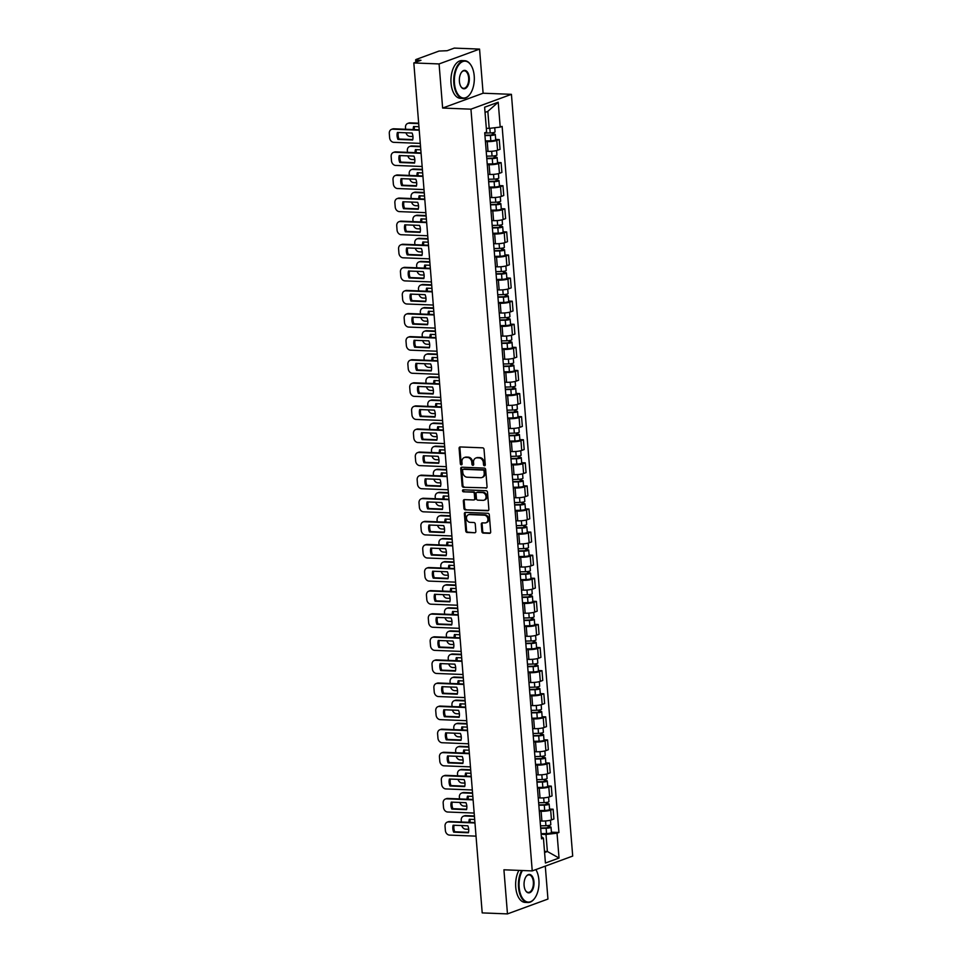 <?xml version="1.0" encoding="UTF-8"?>
<svg xmlns="http://www.w3.org/2000/svg" width="962" height="962" viewBox="0 0 962 962"><rect width="100%" height="100%" fill="white"/><g stroke="black" fill="none" stroke-linecap="round" stroke-linejoin="round"><path stroke-width="1.44" d="M484.487 465.752A1.034 0.854 -110.1 0 0 485.281 464.778L484.03 449.338A1.479 1.215 -110.1 0 0 482.671 447.835L460.233 446.945A1.479 1.215 -110.1 0 0 459.102 448.352L460.341 463.78A1.034 0.854 -110.1 0 0 462.097 463.852L461.928 461.856A4.75 3.896 -110.1 0 1 464.285 457.563A4.75 3.896 -110.1 0 1 465.548 457.359L467.412 457.443A4.75 3.896 -110.1 0 1 471.777 462.241L471.933 464.249A1.034 0.854 -110.1 0 0 473.689 464.309L473.52 462.313A4.75 3.896 -110.1 0 1 475.877 458.02A4.75 3.896 -110.1 0 1 477.14 457.828L479.004 457.9A4.75 3.896 -110.1 0 1 483.369 462.71L483.525 464.706A1.034 0.854 -110.1 0 0 484.487 465.752M481.89 531.589A1.479 1.215 -110.1 0 0 483.261 533.092L489.55 533.345A1.479 1.215 -110.1 0 0 490.68 531.938L489.297 514.79A1.479 1.215 -110.1 0 0 487.938 513.287L465.5 512.397A1.479 1.215 -110.1 0 0 464.369 513.804L465.752 530.952A1.479 1.215 -110.1 0 0 467.111 532.455L474.723 532.756A1.479 1.215 -110.1 0 0 475.841 531.349L475.252 524.013A1.479 1.215 -110.1 0 0 473.893 522.51L470.117 522.354A3.968 3.259 -110.1 0 1 466.57 518.975A3.968 3.259 -110.1 0 1 468.446 514.754A3.968 3.259 -110.1 0 1 469.492 514.586L484.271 515.175A3.968 3.259 -110.1 0 1 487.818 518.554A3.968 3.259 -110.1 0 1 485.942 522.787A3.968 3.259 -110.1 0 1 484.896 522.943L482.431 522.847A1.479 1.215 -110.1 0 0 481.301 524.254L481.89 531.589L482.696 531.289A1.479 1.215 -110.1 0 0 484.066 532.792L490.319 533.044M442.628 108.045L483.104 93.218L479.557 49.098L439.081 63.937L442.628 108.045L470.947 109.175L532.239 870.911L503.92 869.792L507.467 913.9L482.202 912.902L413.816 62.939L420.971 60.305L417.039 60.149L417.159 61.712M439.081 63.937L413.816 62.939M485.918 488.155A1.479 1.215 -110.1 0 0 487.049 486.748L485.666 469.6A1.479 1.215 -110.1 0 0 484.295 468.097L461.868 467.207A1.479 1.215 -110.1 0 0 460.738 468.614L462.121 485.762A1.479 1.215 -110.1 0 0 463.48 487.265L486.652 487.878L463.48 487.265M487.481 492.195L488.864 509.343A1.479 1.215 -110.1 0 1 487.734 510.75L465.295 509.86A1.479 1.215 -110.1 0 1 463.937 508.357L463.347 501.022A1.479 1.215 -110.1 0 1 464.478 499.615L473.569 499.975A1.479 1.215 -110.1 0 0 474.699 498.569L474.314 493.698A1.479 1.215 -110.1 0 0 472.943 492.195L463.468 491.822A1.034 0.854 -110.1 0 1 463.311 489.79L486.123 490.692A1.479 1.215 -110.1 0 1 487.481 492.195M479.557 49.098L454.28 48.1L447.114 50.721L439.021 51.058L416.113 59.464L417.039 60.149M483.104 93.218L511.423 94.336L572.703 856.072L532.239 870.911M507.467 913.9L547.943 899.061L545.286 866.125M486.207 151.299L488.011 151.371A6.95 1.275 -4.6 0 0 497.57 150.228L496.789 140.464A6.95 1.275 175.4 0 1 487.229 141.594L485.425 141.522M496.789 140.464L499.254 139.562L495.683 139.418M497.57 150.228L500.048 149.326L499.254 139.562M497.534 162.506L501.118 162.65L498.653 163.552A6.95 1.275 175.4 0 1 489.081 164.694L487.277 164.622M488.071 174.387L489.874 174.459A6.95 1.275 -4.6 0 0 499.434 173.328L501.899 172.414L501.118 162.65M499.398 185.606L502.97 185.738L500.505 186.652A6.95 1.275 175.4 0 1 490.945 187.782L489.141 187.71M489.923 197.475L491.726 197.547A6.95 1.275 -4.6 0 0 501.286 196.416L503.763 195.514L502.97 185.738M501.25 208.694L504.834 208.838L502.368 209.74A6.95 1.275 175.4 0 1 492.797 210.87L490.993 210.798M491.786 220.575L493.59 220.647A6.95 1.275 -4.6 0 0 503.15 219.504L505.615 218.602L504.834 208.838M503.114 231.782L506.685 231.926L504.22 232.828A6.95 1.275 175.4 0 1 494.66 233.97L492.857 233.898M493.638 243.663L495.442 243.735A6.95 1.275 -4.6 0 0 505.002 242.604L507.479 241.69L506.685 231.926M504.966 254.882L508.549 255.014L506.084 255.928A6.95 1.275 175.4 0 1 496.512 257.058L494.708 256.986M495.502 266.751L497.306 266.823A6.95 1.275 -4.6 0 0 506.866 265.692L509.331 264.79L508.549 255.014M506.83 277.97L510.401 278.114L507.936 279.016A6.95 1.275 175.4 0 1 498.376 280.146L496.572 280.074M497.354 289.851L499.158 289.923A6.95 1.275 -4.6 0 0 508.718 288.78L511.195 287.878L510.401 278.114M508.682 301.058L512.265 301.202L509.8 302.104A6.95 1.275 175.4 0 1 500.228 303.246L498.424 303.174M499.218 312.939L501.022 313.011A6.95 1.275 -4.6 0 0 510.582 311.88L513.047 310.966L512.265 301.202M510.545 324.158L514.117 324.29L511.652 325.204A6.95 1.275 175.4 0 1 502.092 326.334L500.288 326.262M501.07 336.027L502.873 336.099A6.95 1.275 -4.6 0 0 512.433 334.968L514.91 334.067L514.117 324.29M512.397 347.246L515.981 347.39L513.516 348.292A6.95 1.275 175.4 0 1 503.944 349.422L502.152 349.35M502.934 359.127L504.737 359.199A6.95 1.275 -4.6 0 0 514.297 358.056L516.762 357.155L515.981 347.39M514.261 370.334L517.833 370.478L515.367 371.38A6.95 1.275 175.4 0 1 505.808 372.51L504.004 372.45M504.785 382.215L506.589 382.287A6.95 1.275 -4.6 0 0 516.149 381.156L518.626 380.243L517.833 370.478M516.113 393.434L519.696 393.566L517.231 394.48A6.95 1.275 175.4 0 1 507.659 395.61L505.868 395.538M506.649 405.303L508.453 405.375A6.95 1.275 -4.6 0 0 518.013 404.244L520.478 403.343L519.696 393.566M517.977 416.522L521.548 416.666L519.083 417.568A6.95 1.275 175.4 0 1 509.523 418.698L507.72 418.626M508.501 428.403L510.305 428.475A6.95 1.275 -4.6 0 0 519.865 427.332L522.342 426.431L521.548 416.666M519.829 439.61L523.412 439.754L520.947 440.656A6.95 1.275 175.4 0 1 511.375 441.786L509.583 441.726M510.365 451.491L512.169 451.563A6.95 1.275 -4.6 0 0 521.729 450.432L524.194 449.519L523.412 439.754M521.693 462.71L525.264 462.842L522.799 463.756A6.95 1.275 175.4 0 1 513.239 464.887L511.435 464.814M512.217 474.579L514.021 474.651A6.95 1.275 -4.6 0 0 523.593 473.52L526.058 472.619L525.264 462.842M523.544 485.798L527.128 485.942L524.663 486.844A6.95 1.275 175.4 0 1 515.091 487.974L513.299 487.902M514.081 497.679L515.885 497.751A6.95 1.275 -4.6 0 0 525.444 496.608L527.91 495.707L527.128 485.942M525.408 508.886L528.98 509.03L526.515 509.932A6.95 1.275 175.4 0 1 516.955 511.062L515.151 511.002M515.933 520.767L517.736 520.839A6.95 1.275 -4.6 0 0 527.308 519.708L529.773 518.795L528.98 509.03M527.26 531.974L530.844 532.118L528.378 533.032A6.95 1.275 175.4 0 1 518.807 534.163L517.015 534.09M517.797 543.855L519.6 543.927A6.95 1.275 -4.6 0 0 529.16 542.796L531.625 541.895L530.844 532.118M529.124 555.074L532.695 555.218L530.23 556.12A6.95 1.275 175.4 0 1 520.67 557.251L518.867 557.178M519.648 566.955L521.452 567.027A6.95 1.275 -4.6 0 0 531.024 565.884L533.489 564.983L532.695 555.218M530.976 578.162L534.559 578.306L532.094 579.208A6.95 1.275 175.4 0 1 522.522 580.339L520.731 580.278M521.512 590.043L523.316 590.115A6.95 1.275 -4.6 0 0 532.876 588.984L535.341 588.071L534.559 578.306M532.84 601.25L536.411 601.394L533.946 602.308A6.95 1.275 175.4 0 1 524.386 603.439L522.582 603.366M523.364 613.131L525.168 613.203A6.95 1.275 -4.6 0 0 534.74 612.072L537.205 611.171L536.411 601.394M534.692 624.35L538.275 624.494L535.81 625.396A6.95 1.275 175.4 0 1 526.238 626.527L524.446 626.454M525.228 636.231L527.032 636.303A6.95 1.275 -4.6 0 0 536.592 635.16L539.057 634.259L538.275 624.494M536.555 647.438L540.127 647.582L537.662 648.484A6.95 1.275 175.4 0 1 528.102 649.615L526.298 649.554M527.08 659.319L528.884 659.391A6.95 1.275 -4.6 0 0 538.455 658.261L540.921 657.347L540.127 647.582M538.407 670.526L541.991 670.67L539.526 671.584A6.95 1.275 175.4 0 1 529.954 672.715L528.162 672.642M528.944 682.407L530.747 682.479A6.95 1.275 -4.6 0 0 540.307 681.349L542.772 680.447L541.991 670.67M540.271 693.626L543.843 693.77L541.378 694.672A6.95 1.275 175.4 0 1 531.818 695.803L530.014 695.73M530.796 705.507L532.599 705.579A6.95 1.275 -4.6 0 0 542.171 704.437L544.636 703.535L543.843 693.77M542.123 716.714L545.707 716.858L543.241 717.76A6.95 1.275 175.4 0 1 533.669 718.891L531.878 718.83M532.659 728.595L534.463 728.667A6.95 1.275 -4.6 0 0 544.023 727.537L546.488 726.623L545.707 716.858M543.987 739.802L547.57 739.946L545.093 740.86A6.95 1.275 175.4 0 1 535.533 741.991L533.73 741.918M534.511 751.683L536.315 751.755A6.95 1.275 -4.6 0 0 545.887 750.625L548.352 749.723L547.57 739.946M545.839 762.902L549.422 763.046L546.957 763.948A6.95 1.275 175.4 0 1 537.385 765.079L535.593 765.006M536.375 774.783L538.179 774.855A6.95 1.275 -4.6 0 0 547.739 773.713L550.204 772.811L549.422 763.046M547.703 785.99L551.286 786.134L548.809 787.036A6.95 1.275 175.4 0 1 539.249 788.167L537.445 788.106M538.227 797.871L540.031 797.943A6.95 1.275 -4.6 0 0 549.603 796.813L552.068 795.899L551.286 786.134M549.555 809.078L553.138 809.222L550.673 810.136A6.95 1.275 175.4 0 1 541.101 811.267L539.309 811.194M540.091 820.959L541.895 821.031A6.95 1.275 -4.6 0 0 551.454 819.901L553.92 818.999L553.138 809.222M486.315 128.283L489.201 128.391L487.83 111.376L485.04 112.398M544.588 852.524L547.378 851.502L546.007 834.475L557.034 833.176L559.03 858.044L545.43 863.022L543.434 838.155L541.534 838.852L484.716 132.768L486.628 132.071L484.62 107.203L498.22 102.225L500.216 127.092L489.201 128.391M557.034 833.176L558.934 832.479L502.128 126.395L500.216 127.092M470.947 109.175L511.423 94.336M544.492 851.382L547.378 851.502L559.03 858.044M546.007 834.475L541.161 834.282M551.418 832.178L558.934 832.479M543.434 838.155L541.353 836.579M498.22 102.225L487.83 111.376M485.113 465.428A1.034 0.854 -110.1 0 1 484.343 464.405L484.175 462.409A4.75 3.896 -110.1 0 0 479.822 457.599L479.004 457.9M475.877 458.02L476.683 457.72A4.75 3.896 -110.1 0 1 477.946 457.527L479.822 457.599M464.285 457.563L465.091 457.263A4.75 3.896 -110.1 0 1 466.354 457.07L468.229 457.142A4.75 3.896 -110.1 0 1 472.582 461.952L472.751 463.949A1.034 0.854 -110.1 0 0 473.52 464.971M460.281 446.945A1.479 1.215 -110.1 0 0 459.92 448.051L461.159 463.492A1.034 0.854 -110.1 0 0 461.928 464.514M461.916 467.219A1.479 1.215 -110.1 0 0 461.544 468.314L462.926 485.461A1.479 1.215 -110.1 0 0 464.285 486.964M484.042 471.127A1.034 0.854 -110.1 0 0 483.092 470.081L463.395 469.3A1.034 0.854 -110.1 0 0 462.614 470.286L462.782 472.39A4.75 3.896 -110.1 0 0 467.147 477.2L480.603 477.729A4.75 3.896 -110.1 0 0 481.866 477.537A4.75 3.896 -110.1 0 0 484.223 473.244L484.042 471.127L484.86 470.839A1.034 0.854 -110.1 0 0 483.898 469.781L483.092 470.081M463.696 469.191A1.034 0.854 -110.1 0 1 464.213 468.999L483.898 469.781M481.866 477.537L482.671 477.236A4.75 3.896 -110.1 0 0 485.028 472.943L484.223 473.244M484.86 470.839L485.028 472.943M488.492 510.449L465.295 509.86M464.514 499.615A1.479 1.215 -110.1 0 0 464.153 500.721L464.742 508.056A1.479 1.215 -110.1 0 0 466.101 509.559M474.386 499.675A1.479 1.215 -110.1 0 0 475.505 498.268L475.12 493.41A1.479 1.215 -110.1 0 0 473.749 491.907L463.468 491.822M463.504 489.802A1.034 0.854 -110.1 0 0 464.285 491.534M483.008 500.348A3.968 3.259 -110.1 0 0 484.066 500.18A3.968 3.259 -110.1 0 0 485.942 495.959A3.968 3.259 -110.1 0 0 482.383 492.58L477.188 492.364A1.479 1.215 -110.1 0 0 476.058 493.771L476.443 498.641A1.479 1.215 -110.1 0 0 477.813 500.144L483.008 500.348M484.066 500.18L484.872 499.891A3.968 3.259 -110.1 0 0 486.748 495.658A3.968 3.259 -110.1 0 0 483.201 492.279L482.383 492.58M477.26 492.34A1.479 1.215 -110.1 0 1 477.994 492.075L483.201 492.279M482.479 522.847A1.479 1.215 -110.1 0 0 482.106 523.953L482.696 531.289M485.942 522.787L486.76 522.486A3.968 3.259 -110.1 0 0 488.624 518.265A3.968 3.259 -110.1 0 0 485.076 514.874L484.271 515.175M468.446 514.754L469.252 514.454A3.968 3.259 -110.1 0 1 470.31 514.285L485.076 514.874M465.548 512.397A1.479 1.215 -110.1 0 0 465.175 513.504L466.558 530.651A1.479 1.215 -110.1 0 0 467.929 532.154L474.723 532.756M484.92 135.209L490.981 135.077L493.542 133.983A3.776 0.685 -4.6 0 1 495.274 134.415L495.707 139.743A3.776 0.685 -4.6 0 1 490.824 140.801L485.377 140.909M484.944 135.582L490.392 135.474A3.776 0.685 -4.6 0 0 495.274 134.415M418.939 126.731L413.576 126.515A9.44 7.756 -110.1 0 0 413.251 129.557M492.352 132.792L492.532 134.921M418.698 123.617L408.934 123.232A4.533 3.716 -110.1 0 0 407.732 123.425A4.533 3.716 -110.1 0 0 405.483 127.525L405.627 129.257M406 132.792A4.533 3.716 -110.1 0 0 409.992 136.412L412.963 136.52M484.74 133.069L490.199 132.948A3.776 0.685 -4.6 0 0 495.069 131.902L494.745 127.742M414.526 126.551A9.44 7.756 -110.1 0 0 414.321 129.593M407.732 123.425L408.79 123.04A4.533 3.716 69.9 0 1 409.992 122.847L408.934 123.232M418.662 123.196L409.992 122.847M493.422 132.612L493.542 133.983M412.758 139.562L399.002 139.021A9.44 7.756 69.9 0 1 398.34 132.491M419.228 130.219L392.749 129.173A4.533 3.716 -110.1 0 0 391.546 129.353L392.592 128.968A4.533 3.716 69.9 0 1 393.795 128.788L419.192 129.786M397.943 139.406L412.65 139.995A9.44 7.756 69.9 0 0 412.097 133.033L397.39 132.455A9.44 7.756 69.9 0 0 397.943 139.406L399.002 139.021M391.546 129.353A4.533 3.716 -110.1 0 0 389.297 133.453L389.634 137.746A4.533 3.716 -110.1 0 0 393.807 142.34L420.286 143.386M486.772 158.297L492.833 158.177L495.394 157.071A3.776 0.685 -4.6 0 1 497.138 157.515L497.558 162.843A3.776 0.685 -4.6 0 1 492.688 163.889L487.229 163.997M486.808 158.67L492.255 158.562A3.776 0.685 -4.6 0 0 497.138 157.515M420.803 149.819L415.44 149.603A9.44 7.756 -110.1 0 0 415.103 152.645M494.215 155.88L494.384 158.008M420.55 146.717L410.798 146.32A4.533 3.716 -110.1 0 0 409.596 146.513A4.533 3.716 -110.1 0 0 407.335 150.613L407.479 152.345M407.852 155.88A4.533 3.716 -110.1 0 0 411.856 159.5L414.814 159.62M486.604 156.157L492.051 156.048A3.776 0.685 -4.6 0 0 496.933 154.99L496.572 150.541M416.378 149.651A9.44 7.756 -110.1 0 0 416.185 152.693M409.596 146.513L410.642 146.128A4.533 3.716 69.9 0 1 411.844 145.935L410.798 146.32M420.514 146.284L411.844 145.935M495.286 155.7L495.394 157.071M488.636 181.385L494.696 181.265L497.258 180.159A3.776 0.685 -4.6 0 1 498.989 180.603L499.422 185.931A3.776 0.685 -4.6 0 1 494.54 186.977L489.093 187.097M488.66 181.77L494.107 181.65A3.776 0.685 -4.6 0 0 498.989 180.603M422.667 172.907L417.292 172.703A9.44 7.756 -110.1 0 0 416.967 175.733M496.067 178.968L496.248 181.096M422.414 169.805L412.65 169.42A4.533 3.716 -110.1 0 0 411.447 169.601A4.533 3.716 -110.1 0 0 409.199 173.713L409.343 175.433M409.716 178.98A4.533 3.716 -110.1 0 0 413.708 182.588L416.678 182.708M488.455 179.245L493.915 179.136A3.776 0.685 -4.6 0 0 498.785 178.09L498.436 173.629M418.242 172.739A9.44 7.756 -110.1 0 0 418.037 175.781M411.447 169.601L412.506 169.216A4.533 3.716 69.9 0 1 413.708 169.035L412.65 169.42M422.378 169.372L413.708 169.035M497.138 178.8L497.258 180.159M414.622 162.662L400.853 162.109A9.44 7.756 69.9 0 1 400.192 155.579M421.079 153.307L394.6 152.261A4.533 3.716 -110.1 0 0 393.398 152.441L394.456 152.056A4.533 3.716 69.9 0 1 395.659 151.876L421.043 152.886M399.807 162.506L414.514 163.083A9.44 7.756 69.9 0 0 413.949 156.121L399.242 155.543A9.44 7.756 69.9 0 0 399.807 162.506L400.853 162.109M393.398 152.441A4.533 3.716 -110.1 0 0 391.149 156.553L391.498 160.846A4.533 3.716 -110.1 0 0 395.659 165.44L422.138 166.486M416.474 185.75L402.717 185.209A9.44 7.756 69.9 0 1 402.056 178.667M422.943 176.407L396.464 175.349A4.533 3.716 -110.1 0 0 395.262 175.541L396.308 175.156A4.533 3.716 69.9 0 1 397.51 174.964L422.907 175.974M401.659 185.594L416.378 186.171A9.44 7.756 69.9 0 0 415.812 179.221L401.106 178.631A9.44 7.756 69.9 0 0 401.659 185.594L402.717 185.209M395.262 175.541A4.533 3.716 -110.1 0 0 393.013 179.641L393.35 183.934A4.533 3.716 -110.1 0 0 397.522 188.528L424.001 189.574M454.461 83.213A18.434 9.957 92.3 0 0 470.177 93.951A18.434 9.957 92.3 0 0 474.218 75.974A18.434 9.957 92.3 0 0 471.296 65.729A18.434 9.957 92.3 0 0 459.788 63.648A18.434 9.957 92.3 0 0 454.461 83.213M470.057 94.12A18.879 10.209 -87.7 0 1 469.937 94.288A18.879 10.209 -87.7 0 1 463.203 98.437A18.879 10.209 -87.7 0 1 453.836 83.285A18.879 10.209 -87.7 0 1 464.706 60.702A18.879 10.209 -87.7 0 1 471.079 65.38A18.879 10.209 -87.7 0 1 471.188 65.56M459.403 81.397A9.211 4.978 -87.7 0 1 461.423 72.403A9.211 4.978 -87.7 0 1 469.276 77.778A9.211 4.978 -87.7 0 1 466.606 87.554A9.211 4.978 -87.7 0 1 460.858 86.52A9.211 4.978 -87.7 0 1 459.403 81.397M460.75 86.339A8.766 4.738 92.3 0 0 463.612 88.324A8.766 4.738 92.3 0 0 468.65 77.85A8.766 4.738 92.3 0 0 464.297 70.815A8.766 4.738 92.3 0 0 461.303 72.583M463.203 98.437L460.413 98.328A18.879 10.209 -87.7 0 1 451.046 83.177A18.879 10.209 -87.7 0 1 461.904 60.594L464.706 60.702M522.414 870.526A18.434 9.957 92.3 0 0 519.155 887.289A18.434 9.957 92.3 0 0 534.872 898.027A18.434 9.957 92.3 0 0 538.9 880.038A18.434 9.957 92.3 0 0 535.99 869.804A18.434 9.957 92.3 0 0 535.858 869.588A18.879 10.209 -87.7 0 1 535.882 869.636M534.752 898.195A18.879 10.209 -87.7 0 1 534.631 898.364A18.879 10.209 -87.7 0 1 527.897 902.512A18.879 10.209 -87.7 0 1 518.53 887.361A18.879 10.209 -87.7 0 1 521.693 870.49M524.098 885.473A9.211 4.978 -87.7 0 1 526.118 876.478A9.211 4.978 -87.7 0 1 533.97 881.853A9.211 4.978 -87.7 0 1 531.301 891.63A9.211 4.978 -87.7 0 1 525.553 890.596A9.211 4.978 -87.7 0 1 524.098 885.473M525.444 890.403A8.766 4.738 92.3 0 0 528.306 892.399A8.766 4.738 92.3 0 0 533.345 881.926A8.766 4.738 92.3 0 0 528.992 874.891A8.766 4.738 92.3 0 0 525.998 876.659M527.897 902.512L525.108 902.404A18.879 10.209 -87.7 0 1 515.74 887.253A18.879 10.209 -87.7 0 1 518.903 870.382M490.488 204.485L496.548 204.353L499.11 203.259A3.776 0.685 -4.6 0 1 500.853 203.691L501.274 209.019A3.776 0.685 -4.6 0 1 496.404 210.077L490.945 210.185M490.524 204.858L495.971 204.75A3.776 0.685 -4.6 0 0 500.853 203.691M424.519 196.007L419.155 195.791A9.44 7.756 -110.1 0 0 418.819 198.833M497.931 202.068L498.1 204.197M424.266 192.893L414.514 192.508A4.533 3.716 -110.1 0 0 413.311 192.701A4.533 3.716 -110.1 0 0 411.051 196.801L411.195 198.533M411.568 202.068A4.533 3.716 -110.1 0 0 415.572 205.688L418.53 205.796M490.319 202.345L495.767 202.224A3.776 0.685 -4.6 0 0 500.649 201.178L500.288 196.717M420.093 195.827A9.44 7.756 -110.1 0 0 419.901 198.869M413.311 192.701L414.357 192.316A4.533 3.716 69.9 0 1 415.56 192.123L414.514 192.508M424.23 192.472L415.56 192.123M499.001 201.888L499.11 203.259M492.352 227.573L498.412 227.453L500.974 226.347A3.776 0.685 -4.6 0 1 502.705 226.779L503.138 232.119A3.776 0.685 -4.6 0 1 498.256 233.165L492.809 233.273M492.376 227.946L497.823 227.838A3.776 0.685 -4.6 0 0 502.705 226.779M426.382 219.095L421.007 218.879A9.44 7.756 -110.1 0 0 420.683 221.921M499.783 225.156L499.963 227.285M426.13 215.993L416.366 215.596A4.533 3.716 -110.1 0 0 415.163 215.789A4.533 3.716 -110.1 0 0 412.914 219.889L413.059 221.621M413.432 225.156A4.533 3.716 -110.1 0 0 417.424 228.776L420.394 228.896M492.171 225.433L497.631 225.324A3.776 0.685 -4.6 0 0 502.501 224.266L502.152 219.817M421.957 218.927A9.44 7.756 -110.1 0 0 421.753 221.969M415.163 215.789L416.221 215.404A4.533 3.716 69.9 0 1 417.424 215.211L416.366 215.596M426.094 215.56L417.424 215.211M500.853 224.976L500.974 226.347M494.203 250.661L500.264 250.541L502.825 249.435A3.776 0.685 -4.6 0 1 504.569 249.88L504.99 255.207A3.776 0.685 -4.6 0 1 500.12 256.253L494.66 256.373M494.24 251.046L499.687 250.926A3.776 0.685 -4.6 0 0 504.569 249.88M428.234 242.183L422.871 241.979A9.44 7.756 -110.1 0 0 422.534 245.009M501.647 248.244L501.815 250.373M427.982 239.081L418.229 238.696A4.533 3.716 -110.1 0 0 417.027 238.877A4.533 3.716 -110.1 0 0 414.766 242.989L414.911 244.709M415.283 248.256A4.533 3.716 -110.1 0 0 419.288 251.864L422.246 251.984M494.035 248.521L499.482 248.412A3.776 0.685 -4.6 0 0 504.365 247.366L504.004 242.905M423.809 242.015A9.44 7.756 -110.1 0 0 423.617 245.057M417.027 238.877L418.073 238.492A4.533 3.716 69.9 0 1 419.276 238.311L418.229 238.696M427.946 238.648L419.276 238.311M502.717 248.076L502.825 249.435M418.338 208.838L404.569 208.297A9.44 7.756 69.9 0 1 403.908 201.767M424.795 199.495L398.316 198.449A4.533 3.716 -110.1 0 0 397.114 198.629L398.172 198.244A4.533 3.716 69.9 0 1 399.374 198.064L424.759 199.062M403.523 208.682L418.229 209.271A9.44 7.756 69.9 0 0 417.664 202.309L402.958 201.731A9.44 7.756 69.9 0 0 403.523 208.682L404.569 208.297M397.114 198.629A4.533 3.716 -110.1 0 0 394.865 202.729L395.214 207.022A4.533 3.716 -110.1 0 0 399.374 211.616L425.865 212.662M420.19 231.938L406.433 231.385A9.44 7.756 69.9 0 1 405.772 224.855M426.659 222.583L400.18 221.537A4.533 3.716 -110.1 0 0 398.977 221.717L400.024 221.332A4.533 3.716 69.9 0 1 401.226 221.152L426.623 222.162M405.375 231.782L420.093 232.359A9.44 7.756 69.9 0 0 419.528 225.397L404.822 224.819A9.44 7.756 69.9 0 0 405.375 231.782L406.433 231.385M398.977 221.717A4.533 3.716 -110.1 0 0 396.729 225.829L397.065 230.122A4.533 3.716 -110.1 0 0 401.238 234.716L427.717 235.762M422.053 255.026L408.285 254.485A9.44 7.756 69.9 0 1 407.623 247.943M428.511 245.683L402.032 244.625A4.533 3.716 -110.1 0 0 400.829 244.817L401.888 244.432A4.533 3.716 69.9 0 1 403.09 244.24L428.475 245.25M407.239 254.87L421.945 255.447A9.44 7.756 69.9 0 0 421.38 248.497L406.673 247.907A9.44 7.756 69.9 0 0 407.239 254.87L408.285 254.485M400.829 244.817A4.533 3.716 -110.1 0 0 398.581 248.917L398.929 253.21A4.533 3.716 -110.1 0 0 403.09 257.804L429.581 258.85M496.067 273.761L502.128 273.629L504.689 272.535A3.776 0.685 -4.6 0 1 506.421 272.967L506.854 278.295A3.776 0.685 -4.6 0 1 501.972 279.353L496.524 279.461M496.091 274.134L501.539 274.026A3.776 0.685 -4.6 0 0 506.421 272.967M430.098 265.284L424.723 265.067A9.44 7.756 -110.1 0 0 424.398 268.109M503.511 271.344L503.679 273.473M429.846 262.169L420.081 261.784A4.533 3.716 -110.1 0 0 418.879 261.977A4.533 3.716 -110.1 0 0 416.63 266.077L416.774 267.809M417.147 271.344A4.533 3.716 -110.1 0 0 421.14 274.964L424.11 275.072M495.887 271.621L501.346 271.5A3.776 0.685 -4.6 0 0 506.216 270.454L505.868 265.993M425.673 265.103A9.44 7.756 -110.1 0 0 425.481 268.145M418.879 261.977L419.937 261.592A4.533 3.716 69.9 0 1 421.14 261.399L420.081 261.784M429.81 261.748L421.14 261.399M504.569 271.164L504.689 272.535M423.905 278.114L410.149 277.573A9.44 7.756 69.9 0 1 409.487 271.043M430.375 268.771L403.896 267.725A4.533 3.716 -110.1 0 0 402.693 267.905L403.739 267.52A4.533 3.716 69.9 0 1 404.942 267.34L430.339 268.338M409.09 277.958L423.809 278.547A9.44 7.756 69.9 0 0 423.244 271.585L408.537 271.007A9.44 7.756 69.9 0 0 409.09 277.958L410.149 277.573M402.693 267.905A4.533 3.716 -110.1 0 0 400.445 272.005L400.781 276.298A4.533 3.716 -110.1 0 0 404.954 280.892L431.433 281.938M497.919 296.849L503.98 296.729L506.541 295.623A3.776 0.685 -4.6 0 1 508.285 296.055L508.706 301.395A3.776 0.685 -4.6 0 1 503.835 302.441L498.376 302.549M497.955 297.222L503.403 297.114A3.776 0.685 -4.6 0 0 508.285 296.055M431.95 288.372L426.587 288.155A9.44 7.756 -110.1 0 0 426.25 291.197M505.363 294.432L505.531 296.561M431.697 285.269L421.945 284.872A4.533 3.716 -110.1 0 0 420.743 285.065A4.533 3.716 -110.1 0 0 418.482 289.165L418.626 290.897M418.999 294.432A4.533 3.716 -110.1 0 0 423.003 298.052L425.962 298.172M497.751 294.709L503.198 294.6A3.776 0.685 -4.6 0 0 508.08 293.542L507.72 289.093M427.525 288.203A9.44 7.756 -110.1 0 0 427.332 291.245M420.743 285.065L421.789 284.68A4.533 3.716 69.9 0 1 422.991 284.487L421.945 284.872M431.661 284.836L422.991 284.487M506.433 294.252L506.541 295.623M425.769 301.214L412.001 300.661A9.44 7.756 69.9 0 1 411.339 294.131M432.227 291.859L405.748 290.813A4.533 3.716 -110.1 0 0 404.545 290.993L405.603 290.608A4.533 3.716 69.9 0 1 406.806 290.428L432.203 291.438M410.954 301.058L425.661 301.635A9.44 7.756 69.9 0 0 425.096 294.673L410.389 294.095A9.44 7.756 69.9 0 0 410.954 301.058L412.001 300.661M404.545 290.993A4.533 3.716 -110.1 0 0 402.296 295.106L402.645 299.398A4.533 3.716 -110.1 0 0 406.818 303.992L433.297 305.038M499.783 319.937L505.844 319.817L508.405 318.711A3.776 0.685 -4.6 0 1 510.137 319.156L510.569 324.483A3.776 0.685 -4.6 0 1 505.687 325.529L500.24 325.649M499.807 320.322L505.254 320.202A3.776 0.685 -4.6 0 0 510.137 319.156M433.814 311.46L428.439 311.255A9.44 7.756 -110.1 0 0 428.114 314.285M507.227 317.52L507.395 319.649M433.561 308.357L423.797 307.972A4.533 3.716 -110.1 0 0 422.595 308.153A4.533 3.716 -110.1 0 0 420.346 312.265L420.49 313.985M420.863 317.532A4.533 3.716 -110.1 0 0 424.855 321.14L427.825 321.26M499.603 317.797L505.062 317.688A3.776 0.685 -4.6 0 0 509.932 316.642L509.583 312.181M429.389 311.291A9.44 7.756 -110.1 0 0 429.196 314.333M422.595 308.153L423.653 307.768A4.533 3.716 69.9 0 1 424.855 307.587L423.797 307.972M433.525 307.924L424.855 307.587M508.285 317.352L508.405 318.711M427.621 324.302L413.864 323.761A9.44 7.756 69.9 0 1 413.203 317.219M434.09 314.959L407.611 313.901A4.533 3.716 -110.1 0 0 406.409 314.093L407.455 313.708A4.533 3.716 69.9 0 1 408.658 313.516L434.054 314.526M412.806 324.146L427.525 324.723A9.44 7.756 69.9 0 0 426.96 317.773L412.253 317.183A9.44 7.756 69.9 0 0 412.806 324.146L413.864 323.761M406.409 314.093A4.533 3.716 -110.1 0 0 404.16 318.194L404.509 322.486A4.533 3.716 -110.1 0 0 408.67 327.08L435.149 328.126M501.635 343.037L507.695 342.905L510.257 341.811A3.776 0.685 -4.6 0 1 512 342.244L512.421 347.571A3.776 0.685 -4.6 0 1 507.551 348.629L502.092 348.737M501.671 343.41L507.118 343.302A3.776 0.685 -4.6 0 0 512 342.244M435.666 334.56L430.303 334.343A9.44 7.756 -110.1 0 0 429.966 337.385M509.078 340.62L509.247 342.749M435.413 331.445L425.661 331.06A4.533 3.716 -110.1 0 0 424.458 331.253A4.533 3.716 -110.1 0 0 422.21 335.353L422.342 337.085M422.715 340.62A4.533 3.716 -110.1 0 0 426.719 344.24L429.677 344.348M501.467 340.897L506.914 340.776A3.776 0.685 -4.6 0 0 511.796 339.73L511.435 335.269M431.241 334.379A9.44 7.756 -110.1 0 0 431.048 337.421M424.458 331.253L425.505 330.868A4.533 3.716 69.9 0 1 426.707 330.675L425.661 331.06M435.377 331.024L426.707 330.675M510.149 340.44L510.257 341.811M429.485 347.39L415.716 346.849A9.44 7.756 69.9 0 1 415.055 340.32M435.942 338.047L409.463 337.001A4.533 3.716 -110.1 0 0 408.261 337.181L409.319 336.796A4.533 3.716 69.9 0 1 410.521 336.616L435.918 337.614M414.67 347.234L429.377 347.823A9.44 7.756 69.9 0 0 428.811 340.861L414.105 340.283A9.44 7.756 69.9 0 0 414.67 347.234L415.716 346.849M408.261 337.181A4.533 3.716 -110.1 0 0 406.012 341.282L406.361 345.574A4.533 3.716 -110.1 0 0 410.533 350.168L437.013 351.214M503.499 366.125L509.559 366.005L512.121 364.899A3.776 0.685 -4.6 0 1 513.852 365.332L514.285 370.671A3.776 0.685 -4.6 0 1 509.403 371.717L503.956 371.825M503.523 366.498L508.97 366.39A3.776 0.685 -4.6 0 0 513.852 365.332M437.53 357.648L432.154 357.431A9.44 7.756 -110.1 0 0 431.83 360.473M510.942 363.708L511.111 365.837M437.277 354.545L427.513 354.148A4.533 3.716 -110.1 0 0 426.31 354.341A4.533 3.716 -110.1 0 0 424.062 358.441L424.206 360.173M424.579 363.708A4.533 3.716 -110.1 0 0 428.571 367.328L431.541 367.448M503.318 363.985L508.778 363.877A3.776 0.685 -4.6 0 0 513.648 362.818L513.299 358.369M433.104 357.479A9.44 7.756 -110.1 0 0 432.912 360.522M426.31 354.341L427.368 353.956A4.533 3.716 69.9 0 1 428.571 353.763L427.513 354.148M437.241 354.112L428.571 353.763M512 363.528L512.121 364.899M505.351 389.213L511.411 389.093L513.973 387.987A3.776 0.685 -4.6 0 1 515.716 388.432L516.137 393.759A3.776 0.685 -4.6 0 1 511.267 394.805L505.808 394.925M505.387 389.598L510.834 389.478A3.776 0.685 -4.6 0 0 515.716 388.432M439.381 380.736L434.018 380.531A9.44 7.756 -110.1 0 0 433.682 383.561M512.794 386.796L512.962 388.925M439.129 377.633L429.377 377.248A4.533 3.716 -110.1 0 0 428.174 377.429A4.533 3.716 -110.1 0 0 425.925 381.541L426.058 383.261M426.431 386.808A4.533 3.716 -110.1 0 0 430.435 390.416L433.393 390.536M505.182 387.073L510.63 386.964A3.776 0.685 -4.6 0 0 515.512 385.918L515.151 381.457M434.956 380.567A9.44 7.756 -110.1 0 0 434.764 383.61M428.174 377.429L429.22 377.044A4.533 3.716 69.9 0 1 430.423 376.863L429.377 377.248M439.093 377.2L430.423 376.863M513.864 386.628L513.973 387.987M507.214 412.313L513.275 412.181L515.836 411.087A3.776 0.685 -4.6 0 1 517.568 411.52L518.001 416.847A3.776 0.685 -4.6 0 1 513.119 417.905L507.671 418.013M507.239 412.686L512.686 412.578A3.776 0.685 -4.6 0 0 517.568 411.52M441.245 403.836L435.87 403.619A9.44 7.756 -110.1 0 0 435.545 406.661M514.658 409.896L514.826 412.025M440.993 400.721L431.229 400.336A4.533 3.716 -110.1 0 0 430.026 400.529A4.533 3.716 -110.1 0 0 427.777 404.629L427.922 406.361M428.294 409.896A4.533 3.716 -110.1 0 0 432.287 413.516L435.257 413.624M507.034 410.173L512.493 410.052A3.776 0.685 -4.6 0 0 517.376 409.006L517.015 404.545M436.82 403.655A9.44 7.756 -110.1 0 0 436.628 406.698M430.026 400.529L431.084 400.144A4.533 3.716 69.9 0 1 432.287 399.952L431.229 400.336M440.957 400.3L432.287 399.952M515.716 409.716L515.836 411.087M509.066 435.401L515.127 435.281L517.688 434.175A3.776 0.685 -4.6 0 1 519.432 434.608L519.865 439.947A3.776 0.685 -4.6 0 1 514.983 440.993L509.523 441.101M509.102 435.774L514.55 435.666A3.776 0.685 -4.6 0 0 519.432 434.608M443.097 426.924L437.734 426.707A9.44 7.756 -110.1 0 0 437.397 429.749M516.51 432.984L516.678 435.113M442.845 423.821L433.092 423.424A4.533 3.716 -110.1 0 0 431.89 423.617A4.533 3.716 -110.1 0 0 429.641 427.717L429.773 429.449M430.146 432.984A4.533 3.716 -110.1 0 0 434.151 436.604L437.109 436.724M508.898 433.261L514.345 433.153A3.776 0.685 -4.6 0 0 519.227 432.094L518.867 427.645M438.672 426.755A9.44 7.756 -110.1 0 0 438.48 429.798M431.89 423.617L432.936 423.232A4.533 3.716 69.9 0 1 434.139 423.039L433.092 423.424M442.809 423.388L434.139 423.039M517.58 432.804L517.688 434.175M510.93 458.489L516.991 458.369L519.552 457.263A3.776 0.685 -4.6 0 1 521.284 457.708L521.717 463.035A3.776 0.685 -4.6 0 1 516.834 464.081L511.387 464.201M510.954 458.874L516.402 458.754A3.776 0.685 -4.6 0 0 521.284 457.708M444.961 450.012L439.586 449.807A9.44 7.756 -110.1 0 0 439.261 452.837M518.374 456.072L518.542 458.201M444.709 446.909L434.944 446.524A4.533 3.716 -110.1 0 0 433.742 446.705A4.533 3.716 -110.1 0 0 431.493 450.817L431.637 452.537M432.01 456.084A4.533 3.716 -110.1 0 0 436.002 459.692L438.973 459.812M510.75 456.349L516.209 456.241A3.776 0.685 -4.6 0 0 521.091 455.194L520.731 450.733M440.536 449.843A9.44 7.756 -110.1 0 0 440.343 452.886M433.742 446.705L434.8 446.32A4.533 3.716 69.9 0 1 436.002 446.14L434.944 446.524M444.672 446.476L436.002 446.14M519.432 455.904L519.552 457.263M512.782 481.589L518.843 481.457L521.404 480.363A3.776 0.685 -4.6 0 1 523.148 480.796L523.581 486.123A3.776 0.685 -4.6 0 1 518.698 487.181L513.239 487.289M512.818 481.962L518.265 481.854A3.776 0.685 -4.6 0 0 523.148 480.796M446.813 473.112L441.45 472.895A9.44 7.756 -110.1 0 0 441.113 475.937M520.226 479.172L520.394 481.301M446.56 469.997L436.808 469.612A4.533 3.716 -110.1 0 0 435.606 469.805A4.533 3.716 -110.1 0 0 433.357 473.905L433.489 475.625M433.862 479.172A4.533 3.716 -110.1 0 0 437.866 482.792L440.824 482.9M512.614 479.449L518.061 479.329A3.776 0.685 -4.6 0 0 522.943 478.282L522.582 473.821M442.388 472.931A9.44 7.756 -110.1 0 0 442.195 475.974M435.606 469.805L436.652 469.408A4.533 3.716 69.9 0 1 437.854 469.228L436.808 469.612M446.524 469.576L437.854 469.228M521.296 478.992L521.404 480.363M431.337 370.49L417.58 369.937A9.44 7.756 69.9 0 1 416.919 363.408M437.806 361.135L411.327 360.089A4.533 3.716 -110.1 0 0 410.125 360.269L411.171 359.884A4.533 3.716 69.9 0 1 412.373 359.704L437.77 360.714M416.522 370.334L431.241 370.911A9.44 7.756 69.9 0 0 430.675 363.949L415.969 363.371A9.44 7.756 69.9 0 0 416.522 370.334L417.58 369.937M410.125 360.269A4.533 3.716 -110.1 0 0 407.876 364.382L408.225 368.674A4.533 3.716 -110.1 0 0 412.385 373.268L438.864 374.314M433.201 393.578L419.432 393.037A9.44 7.756 69.9 0 1 418.771 386.496M439.658 384.235L413.179 383.177A4.533 3.716 -110.1 0 0 411.976 383.369L413.035 382.984A4.533 3.716 69.9 0 1 414.237 382.792L439.634 383.802M418.386 393.422L433.092 393.999A9.44 7.756 69.9 0 0 432.539 387.049L417.821 386.459A9.44 7.756 69.9 0 0 418.386 393.422L419.432 393.037M411.976 383.369A4.533 3.716 -110.1 0 0 409.728 387.47L410.077 391.762A4.533 3.716 -110.1 0 0 414.249 396.356L440.728 397.402M435.052 416.666L421.296 416.125A9.44 7.756 69.9 0 1 420.635 409.596M441.522 407.323L415.043 406.277A4.533 3.716 -110.1 0 0 413.84 406.457L414.887 406.072A4.533 3.716 69.9 0 1 416.089 405.892L441.486 406.89M420.238 416.51L434.956 417.099A9.44 7.756 69.9 0 0 434.391 410.137L419.685 409.559A9.44 7.756 69.9 0 0 420.238 416.51L421.296 416.125M413.84 406.457A4.533 3.716 -110.1 0 0 411.592 410.558L411.94 414.85A4.533 3.716 -110.1 0 0 416.101 419.444L442.58 420.49M436.916 439.766L423.148 439.213A9.44 7.756 69.9 0 1 422.486 432.684M443.374 430.411L416.895 429.365A4.533 3.716 -110.1 0 0 415.692 429.545L416.75 429.16A4.533 3.716 69.9 0 1 417.953 428.98L443.35 429.99M422.102 439.61L436.808 440.187A9.44 7.756 69.9 0 0 436.255 433.225L421.536 432.647A9.44 7.756 69.9 0 0 422.102 439.61L423.148 439.213M415.692 429.545A4.533 3.716 -110.1 0 0 413.444 433.658L413.792 437.95A4.533 3.716 -110.1 0 0 417.965 442.544L444.444 443.59M438.768 462.854L425.012 462.313A9.44 7.756 69.9 0 1 424.35 455.772M445.238 453.511L418.759 452.453A4.533 3.716 -110.1 0 0 417.556 452.645L418.602 452.26A4.533 3.716 69.9 0 1 419.805 452.068L445.202 453.078M423.953 462.698L438.672 463.275A9.44 7.756 69.9 0 0 438.107 456.325L423.4 455.735A9.44 7.756 69.9 0 0 423.953 462.698L425.012 462.313M417.556 452.645A4.533 3.716 -110.1 0 0 415.307 456.746L415.656 461.038A4.533 3.716 -110.1 0 0 419.817 465.632L446.296 466.678M440.632 485.942L426.863 485.401A9.44 7.756 69.9 0 1 426.202 478.872M447.089 476.599L420.61 475.553A4.533 3.716 -110.1 0 0 419.408 475.733L420.466 475.348A4.533 3.716 69.9 0 1 421.669 475.168L447.065 476.166M425.817 485.786L440.524 486.375A9.44 7.756 69.9 0 0 439.971 479.413L425.252 478.835A9.44 7.756 69.9 0 0 425.817 485.786L426.863 485.401M419.408 475.733A4.533 3.716 -110.1 0 0 417.159 479.834L417.508 484.126A4.533 3.716 -110.1 0 0 421.681 488.72L448.16 489.766M514.646 504.677L520.707 504.557L523.268 503.451A3.776 0.685 -4.6 0 1 524.999 503.884L525.432 509.223A3.776 0.685 -4.6 0 1 520.55 510.269L515.103 510.377M514.67 505.05L520.117 504.942A3.776 0.685 -4.6 0 0 524.999 503.884M448.677 496.2L443.302 495.983A9.44 7.756 -110.1 0 0 442.977 499.025M522.089 502.26L522.258 504.389M448.424 493.097L438.66 492.7A4.533 3.716 -110.1 0 0 437.457 492.893A4.533 3.716 -110.1 0 0 435.209 496.993L435.353 498.725M435.726 502.26A4.533 3.716 -110.1 0 0 439.718 505.88L442.688 506M514.466 502.537L519.925 502.429A3.776 0.685 -4.6 0 0 524.807 501.37L524.446 496.921M444.252 496.031A9.44 7.756 -110.1 0 0 444.059 499.074M437.457 492.893L438.516 492.508A4.533 3.716 69.9 0 1 439.718 492.316L438.66 492.7M448.388 492.664L439.718 492.316M523.148 502.08L523.268 503.451M442.484 509.042L428.727 508.489A9.44 7.756 69.9 0 1 428.066 501.96M448.953 499.687L422.474 498.641A4.533 3.716 -110.1 0 0 421.272 498.821L422.318 498.436A4.533 3.716 69.9 0 1 423.52 498.256L448.917 499.266M427.669 508.874L442.388 509.463A9.44 7.756 69.9 0 0 441.823 502.501L427.116 501.923A9.44 7.756 69.9 0 0 427.669 508.874L428.727 508.489M421.272 498.821A4.533 3.716 -110.1 0 0 419.023 502.934L419.372 507.227A4.533 3.716 -110.1 0 0 423.533 511.82L450.012 512.866M516.498 527.765L522.558 527.645L525.12 526.539A3.776 0.685 -4.6 0 1 526.863 526.984L527.296 532.311A3.776 0.685 -4.6 0 1 522.414 533.357L516.955 533.477M516.534 528.15L521.981 528.03A3.776 0.685 -4.6 0 0 526.863 526.984M450.529 519.288L445.165 519.083A9.44 7.756 -110.1 0 0 444.829 522.113M523.941 525.348L524.11 527.477M450.276 516.185L440.524 515.8A4.533 3.716 -110.1 0 0 439.321 515.981A4.533 3.716 -110.1 0 0 437.073 520.093L437.205 521.813M437.578 525.36A4.533 3.716 -110.1 0 0 441.582 528.968L444.54 529.088M516.329 525.625L521.777 525.517A3.776 0.685 -4.6 0 0 526.659 524.47L526.298 520.009M446.103 519.119A9.44 7.756 -110.1 0 0 445.911 522.162M439.321 515.981L440.368 515.596A4.533 3.716 69.9 0 1 441.57 515.416L440.524 515.8M450.24 515.752L441.57 515.416M525.011 525.18L525.12 526.539M444.348 532.13L430.579 531.589A9.44 7.756 69.9 0 1 429.918 525.048M450.805 522.787L424.326 521.729A4.533 3.716 -110.1 0 0 423.124 521.921L424.182 521.536A4.533 3.716 69.9 0 1 425.384 521.344L450.781 522.354M429.533 531.974L444.24 532.551A9.44 7.756 69.9 0 0 443.686 525.601L428.968 525.011A9.44 7.756 69.9 0 0 429.533 531.974L430.579 531.589M423.124 521.921A4.533 3.716 -110.1 0 0 420.875 526.022L421.224 530.315A4.533 3.716 -110.1 0 0 425.396 534.908L451.875 535.954M518.362 550.865L524.422 550.733L526.984 549.639A3.776 0.685 -4.6 0 1 528.715 550.072L529.148 555.399A3.776 0.685 -4.6 0 1 524.266 556.457L518.819 556.565M518.386 551.238L523.833 551.13A3.776 0.685 -4.6 0 0 528.715 550.072M452.393 542.388L447.017 542.171A9.44 7.756 -110.1 0 0 446.693 545.213M525.805 548.448L525.973 550.577M452.14 539.273L442.376 538.888A4.533 3.716 -110.1 0 0 441.173 539.081A4.533 3.716 -110.1 0 0 438.925 543.181L439.069 544.901M439.442 548.448A4.533 3.716 -110.1 0 0 443.434 552.068L446.404 552.176M518.181 548.725L523.641 548.605A3.776 0.685 -4.6 0 0 528.523 547.558L528.162 543.097M447.967 542.207A9.44 7.756 -110.1 0 0 447.775 545.25M441.173 539.081L442.231 538.684A4.533 3.716 69.9 0 1 443.434 538.504L442.376 538.888M452.104 538.852L443.434 538.504M526.863 548.268L526.984 549.639M446.2 555.218L432.443 554.677A9.44 7.756 69.9 0 1 431.782 548.148M452.669 545.875L426.19 544.829A4.533 3.716 -110.1 0 0 424.988 545.009L426.034 544.624A4.533 3.716 69.9 0 1 427.236 544.444L452.633 545.442M431.385 555.062L446.103 555.651A9.44 7.756 69.9 0 0 445.538 548.689L430.832 548.112A9.44 7.756 69.9 0 0 431.385 555.062L432.443 554.677M424.988 545.009A4.533 3.716 -110.1 0 0 422.739 549.11L423.088 553.403A4.533 3.716 -110.1 0 0 427.248 557.996L453.727 559.042M520.214 573.953L526.274 573.833L528.835 572.727A3.776 0.685 -4.6 0 1 530.579 573.16L531.012 578.499A3.776 0.685 -4.6 0 1 526.13 579.545L520.67 579.653M520.25 574.326L525.697 574.218A3.776 0.685 -4.6 0 0 530.579 573.16M454.244 565.476L448.881 565.259A9.44 7.756 -110.1 0 0 448.545 568.302M527.657 571.536L527.825 573.665M453.992 562.373L444.24 561.976A4.533 3.716 -110.1 0 0 443.037 562.169A4.533 3.716 -110.1 0 0 440.788 566.269L440.921 568.001M441.293 571.536A4.533 3.716 -110.1 0 0 445.298 575.156L448.256 575.276M520.045 571.813L525.492 571.705A3.776 0.685 -4.6 0 0 530.375 570.646L530.014 566.197M449.831 565.307A9.44 7.756 -110.1 0 0 449.627 568.35M443.037 562.169L444.083 561.784A4.533 3.716 69.9 0 1 445.286 561.592L444.24 561.976M453.956 561.94L445.286 561.592M528.727 571.356L528.835 572.727M448.064 578.318L434.307 577.765A9.44 7.756 69.9 0 1 433.634 571.236M454.521 568.963L428.042 567.917A4.533 3.716 -110.1 0 0 426.839 568.097L427.898 567.712A4.533 3.716 69.9 0 1 429.1 567.532L454.497 568.542M433.249 578.15L447.955 578.739A9.44 7.756 69.9 0 0 447.402 571.777L432.684 571.2A9.44 7.756 69.9 0 0 433.249 578.15L434.307 577.765M426.839 568.097A4.533 3.716 -110.1 0 0 424.591 572.21L424.939 576.503A4.533 3.716 -110.1 0 0 429.112 581.096L455.591 582.142M522.077 597.041L528.138 596.921L530.699 595.815A3.776 0.685 -4.6 0 1 532.431 596.26L532.864 601.587A3.776 0.685 -4.6 0 1 527.982 602.633L522.534 602.753M522.101 597.426L527.549 597.306A3.776 0.685 -4.6 0 0 532.431 596.26M456.108 588.564L450.733 588.359A9.44 7.756 -110.1 0 0 450.408 591.389M529.521 594.624L529.689 596.753M455.856 585.461L446.091 585.076A4.533 3.716 -110.1 0 0 444.889 585.257A4.533 3.716 -110.1 0 0 442.64 589.369L442.785 591.089M443.157 594.636A4.533 3.716 -110.1 0 0 447.15 598.244L450.12 598.364M521.897 594.901L527.356 594.793A3.776 0.685 -4.6 0 0 532.239 593.746L531.878 589.285M451.683 588.395A9.44 7.756 -110.1 0 0 451.491 591.438M444.889 585.257L445.947 584.872A4.533 3.716 69.9 0 1 447.15 584.692L446.091 585.076M455.82 585.028L447.15 584.692M530.591 594.456L530.699 595.815M449.915 601.406L436.159 600.865A9.44 7.756 69.9 0 1 435.497 594.324M456.385 592.063L429.906 591.005A4.533 3.716 -110.1 0 0 428.703 591.197L429.749 590.812A4.533 3.716 69.9 0 1 430.952 590.62L456.349 591.63M435.113 601.25L449.819 601.827A9.44 7.756 69.9 0 0 449.254 594.877L434.547 594.288A9.44 7.756 69.9 0 0 435.113 601.25L436.159 600.865M428.703 591.197A4.533 3.716 -110.1 0 0 426.455 595.298L426.803 599.591A4.533 3.716 -110.1 0 0 430.964 604.184L457.443 605.23M523.929 620.141L529.99 620.009L532.551 618.915A3.776 0.685 -4.6 0 1 534.295 619.348L534.728 624.675A3.776 0.685 -4.6 0 1 529.846 625.733L524.386 625.841M523.965 620.514L529.413 620.406A3.776 0.685 -4.6 0 0 534.295 619.348M457.96 611.664L452.597 611.447A9.44 7.756 -110.1 0 0 452.26 614.49M531.373 617.724L531.541 619.853M457.708 608.549L447.955 608.164A4.533 3.716 -110.1 0 0 446.753 608.357A4.533 3.716 -110.1 0 0 444.504 612.457L444.636 614.177M445.009 617.724A4.533 3.716 -110.1 0 0 449.013 621.344L451.972 621.452M523.761 618.001L529.208 617.881A3.776 0.685 -4.6 0 0 534.09 616.834L533.73 612.373M453.547 611.483A9.44 7.756 -110.1 0 0 453.342 614.526M446.753 608.357L447.799 607.96A4.533 3.716 69.9 0 1 449.001 607.78L447.955 608.164M457.671 608.128L449.001 607.78M532.443 617.544L532.551 618.915M451.779 624.494L438.023 623.953A9.44 7.756 69.9 0 1 437.349 617.424M458.237 615.151L431.758 614.105A4.533 3.716 -110.1 0 0 430.555 614.285L431.613 613.9A4.533 3.716 69.9 0 1 432.816 613.72L458.213 614.718M436.964 624.338L451.671 624.927A9.44 7.756 69.9 0 0 451.118 617.965L436.399 617.388A9.44 7.756 69.9 0 0 436.964 624.338L438.023 623.953M430.555 614.285A4.533 3.716 -110.1 0 0 428.306 618.386L428.655 622.679A4.533 3.716 -110.1 0 0 432.828 627.272L459.307 628.318M525.793 643.229L531.854 643.109L534.415 642.003A3.776 0.685 -4.6 0 1 536.147 642.436L536.58 647.775A3.776 0.685 -4.6 0 1 531.697 648.821L526.25 648.929M525.817 643.602L531.277 643.494A3.776 0.685 -4.6 0 0 536.147 642.436M459.824 634.752L454.449 634.535A9.44 7.756 -110.1 0 0 454.124 637.578M533.237 640.812L533.405 642.941M459.571 631.649L449.807 631.252A4.533 3.716 -110.1 0 0 448.605 631.445A4.533 3.716 -110.1 0 0 446.356 635.545L446.5 637.277M446.873 640.812A4.533 3.716 -110.1 0 0 450.865 644.432L453.836 644.552M525.613 641.089L531.072 640.981A3.776 0.685 -4.6 0 0 535.954 639.922L535.593 635.473M455.399 634.583A9.44 7.756 -110.1 0 0 455.206 637.614M448.605 631.445L449.663 631.06A4.533 3.716 69.9 0 1 450.865 630.868L449.807 631.252M459.535 631.216L450.865 630.868M534.307 640.632L534.415 642.003M453.631 647.594L439.874 647.041A9.44 7.756 69.9 0 1 439.213 640.512M460.101 638.239L433.621 637.193A4.533 3.716 -110.1 0 0 432.419 637.373L433.465 636.988A4.533 3.716 69.9 0 1 434.668 636.808L460.064 637.818M438.828 647.426L453.535 648.015A9.44 7.756 69.9 0 0 452.97 641.053L438.263 640.476A9.44 7.756 69.9 0 0 438.828 647.426L439.874 647.041M432.419 637.373A4.533 3.716 -110.1 0 0 430.17 641.486L430.519 645.779A4.533 3.716 -110.1 0 0 434.68 650.372L461.159 651.418M527.645 666.317L533.706 666.197L536.267 665.091A3.776 0.685 -4.6 0 1 538.011 665.536L538.443 670.863A3.776 0.685 -4.6 0 1 533.561 671.909L528.102 672.029M527.681 666.702L533.128 666.582A3.776 0.685 -4.6 0 0 538.011 665.536M461.676 657.84L456.313 657.635A9.44 7.756 -110.1 0 0 455.976 660.666M535.088 663.9L535.257 666.029M461.423 654.737L451.671 654.352A4.533 3.716 -110.1 0 0 450.469 654.533A4.533 3.716 -110.1 0 0 448.22 658.633L448.352 660.365M448.737 663.912A4.533 3.716 -110.1 0 0 452.729 667.52L455.687 667.64M527.477 664.177L532.924 664.069A3.776 0.685 -4.6 0 0 537.806 663.022L537.445 658.561M457.263 657.671A9.44 7.756 -110.1 0 0 457.058 660.714M450.469 654.533L451.515 654.148A4.533 3.716 69.9 0 1 452.717 653.968L451.671 654.352M461.387 654.304L452.717 653.968M536.159 663.732L536.267 665.091M455.495 670.682L441.738 670.141A9.44 7.756 69.9 0 1 441.065 663.6M461.952 661.339L435.473 660.281A4.533 3.716 -110.1 0 0 434.271 660.473L435.329 660.088A4.533 3.716 69.9 0 1 436.532 659.896L461.928 660.906M440.68 670.526L455.387 671.103A9.44 7.756 69.9 0 0 454.834 664.153L440.115 663.564A9.44 7.756 69.9 0 0 440.68 670.526L441.738 670.141M434.271 660.473A4.533 3.716 -110.1 0 0 432.022 664.574L432.371 668.867A4.533 3.716 -110.1 0 0 436.544 673.46L463.023 674.506M529.509 689.417L535.569 689.285L538.131 688.191A3.776 0.685 -4.6 0 1 539.862 688.624L540.295 693.951A3.776 0.685 -4.6 0 1 535.413 695.009L529.966 695.117M529.533 689.79L534.992 689.682A3.776 0.685 -4.6 0 0 539.862 688.624M463.54 680.94L458.165 680.723A9.44 7.756 -110.1 0 0 457.84 683.766M536.952 687L537.121 689.129M463.287 677.825L453.523 677.44A4.533 3.716 -110.1 0 0 452.32 677.633A4.533 3.716 -110.1 0 0 450.072 681.733L450.216 683.453M450.589 687A4.533 3.716 -110.1 0 0 454.581 690.62L457.551 690.728M529.328 687.277L534.788 687.157A3.776 0.685 -4.6 0 0 539.67 686.11L539.309 681.649M459.114 680.759A9.44 7.756 -110.1 0 0 458.922 683.802M452.32 677.633L453.379 677.236A4.533 3.716 69.9 0 1 454.581 677.056L453.523 677.44M463.251 677.404L454.581 677.056M538.023 686.82L538.131 688.191M457.347 693.77L443.59 693.229A9.44 7.756 69.9 0 1 442.929 686.7M463.816 684.427L437.337 683.381A4.533 3.716 -110.1 0 0 436.135 683.561L437.181 683.176A4.533 3.716 69.9 0 1 438.383 682.996L463.78 683.994M442.544 693.614L457.251 694.203A9.44 7.756 69.9 0 0 456.685 687.241L441.979 686.664A9.44 7.756 69.9 0 0 442.544 693.614L443.59 693.229M436.135 683.561A4.533 3.716 -110.1 0 0 433.886 687.662L434.235 691.955A4.533 3.716 -110.1 0 0 438.395 696.548L464.874 697.594M531.361 712.505L537.421 712.385L539.983 711.279A3.776 0.685 -4.6 0 1 541.726 711.712L542.159 717.051A3.776 0.685 -4.6 0 1 537.277 718.097L531.818 718.205M531.397 712.878L536.844 712.77A3.776 0.685 -4.6 0 0 541.726 711.712M465.392 704.028L460.028 703.811A9.44 7.756 -110.1 0 0 459.692 706.854M538.804 710.088L538.973 712.217M465.139 700.925L455.387 700.528A4.533 3.716 -110.1 0 0 454.184 700.721A4.533 3.716 -110.1 0 0 451.936 704.821L452.068 706.553M452.453 710.088A4.533 3.716 -110.1 0 0 456.445 713.708L459.403 713.828M531.192 710.365L536.64 710.257A3.776 0.685 -4.6 0 0 541.522 709.198L541.161 704.749M460.978 703.859A9.44 7.756 -110.1 0 0 460.774 706.89M454.184 700.721L455.23 700.336A4.533 3.716 69.9 0 1 456.433 700.144L455.387 700.528M465.103 700.492L456.433 700.144M539.874 709.908L539.983 711.279M459.211 716.87L445.454 716.317A9.44 7.756 69.9 0 1 444.781 709.788M465.668 707.515L439.189 706.469A4.533 3.716 -110.1 0 0 437.987 706.649L439.045 706.264A4.533 3.716 69.9 0 1 440.247 706.084L465.644 707.094M444.396 716.702L459.102 717.291A9.44 7.756 69.9 0 0 458.549 710.329L443.831 709.752A9.44 7.756 69.9 0 0 444.396 716.702L445.454 716.317M437.987 706.649A4.533 3.716 -110.1 0 0 435.738 710.762L436.087 715.055A4.533 3.716 -110.1 0 0 440.259 719.648L466.738 720.694M533.225 735.593L539.285 735.473L541.846 734.367A3.776 0.685 -4.6 0 1 543.578 734.812L544.011 740.139A3.776 0.685 -4.6 0 1 539.129 741.185L533.682 741.305M533.249 735.978L538.708 735.858A3.776 0.685 -4.6 0 0 543.578 734.812M467.255 727.116L461.88 726.911A9.44 7.756 -110.1 0 0 461.556 729.942M540.668 733.176L540.836 735.305M467.003 724.013L457.239 723.628A4.533 3.716 -110.1 0 0 456.036 723.809A4.533 3.716 -110.1 0 0 453.787 727.909L453.932 729.641M454.304 733.188A4.533 3.716 -110.1 0 0 458.297 736.796L461.267 736.916M533.056 733.453L538.504 733.345A3.776 0.685 -4.6 0 0 543.386 732.298L543.025 727.837M462.83 726.947A9.44 7.756 -110.1 0 0 462.638 729.99M456.036 723.809L457.094 723.424A4.533 3.716 69.9 0 1 458.297 723.244L457.239 723.628M466.967 723.58L458.297 723.244M541.738 733.008L541.846 734.367M461.063 739.958L447.306 739.417A9.44 7.756 69.9 0 1 446.645 732.876M467.532 730.615L441.053 729.557A4.533 3.716 -110.1 0 0 439.85 729.749L440.897 729.364A4.533 3.716 69.9 0 1 442.099 729.172L467.496 730.182M446.26 739.802L460.966 740.379A9.44 7.756 69.9 0 0 460.401 733.429L445.695 732.84A9.44 7.756 69.9 0 0 446.26 739.802L447.306 739.417M439.85 729.749A4.533 3.716 -110.1 0 0 437.602 733.85L437.95 738.143A4.533 3.716 -110.1 0 0 442.111 742.736L468.59 743.782M535.076 758.693L541.137 758.561L543.698 757.467A3.776 0.685 -4.6 0 1 545.442 757.9L545.875 763.227A3.776 0.685 -4.6 0 1 540.993 764.285L535.545 764.393M535.112 759.066L540.56 758.958A3.776 0.685 -4.6 0 0 545.442 757.9M469.107 750.216L463.744 749.999A9.44 7.756 -110.1 0 0 463.407 753.042M542.52 756.276L542.688 758.405M468.855 747.101L459.102 746.716A4.533 3.716 -110.1 0 0 457.9 746.909A4.533 3.716 -110.1 0 0 455.651 751.009L455.784 752.729M456.168 756.276A4.533 3.716 -110.1 0 0 460.161 759.896L463.119 760.004M534.908 756.553L540.355 756.433A3.776 0.685 -4.6 0 0 545.238 755.386L544.877 750.925M464.694 750.035A9.44 7.756 -110.1 0 0 464.49 753.078M457.9 746.909L458.946 746.512A4.533 3.716 69.9 0 1 460.149 746.332L459.102 746.716M468.819 746.68L460.149 746.332M543.59 756.096L543.698 757.467M462.926 763.046L449.17 762.505A9.44 7.756 69.9 0 1 448.496 755.976M469.396 753.703L442.905 752.657A4.533 3.716 -110.1 0 0 441.702 752.837L442.76 752.452A4.533 3.716 69.9 0 1 443.963 752.272L469.36 753.27M448.112 762.89L462.818 763.479A9.44 7.756 69.9 0 0 462.265 756.517L447.558 755.94A9.44 7.756 69.9 0 0 448.112 762.89L449.17 762.505M441.702 752.837A4.533 3.716 -110.1 0 0 439.454 756.938L439.802 761.231A4.533 3.716 -110.1 0 0 443.975 765.824L470.454 766.87M536.94 781.781L543.001 781.661L545.562 780.555A3.776 0.685 -4.6 0 1 547.294 780.988L547.727 786.327A3.776 0.685 -4.6 0 1 542.845 787.373L537.397 787.481M536.964 782.154L542.424 782.046A3.776 0.685 -4.6 0 0 547.294 780.988M470.971 773.304L465.596 773.087A9.44 7.756 -110.1 0 0 465.271 776.13M544.384 779.364L544.552 781.493M470.719 770.201L460.954 769.804A4.533 3.716 -110.1 0 0 459.752 769.997A4.533 3.716 -110.1 0 0 457.503 774.097L457.647 775.829M458.02 779.364A4.533 3.716 -110.1 0 0 462.013 782.984L464.983 783.104M536.772 779.641L542.219 779.533A3.776 0.685 -4.6 0 0 547.101 778.474L546.741 774.025M466.546 773.135A9.44 7.756 -110.1 0 0 466.354 776.166M459.752 769.997L460.81 769.612A4.533 3.716 69.9 0 1 462.013 769.42L460.954 769.804M470.683 769.768L462.013 769.42M545.454 779.184L545.562 780.555M464.778 786.146L451.022 785.593A9.44 7.756 69.9 0 1 450.36 779.064M471.248 776.791L444.769 775.745A4.533 3.716 -110.1 0 0 443.566 775.925L444.612 775.54A4.533 3.716 69.9 0 1 445.815 775.36L471.212 776.37M449.975 785.978L464.682 786.567A9.44 7.756 69.9 0 0 464.117 779.605L449.41 779.028A9.44 7.756 69.9 0 0 449.975 785.978L451.022 785.593M443.566 775.925A4.533 3.716 -110.1 0 0 441.317 780.038L441.666 784.331A4.533 3.716 -110.1 0 0 445.827 788.924L472.306 789.97M538.792 804.869L544.853 804.749L547.414 803.643A3.776 0.685 -4.6 0 1 549.158 804.088L549.591 809.415A3.776 0.685 -4.6 0 1 544.708 810.461L539.261 810.581M538.828 805.254L544.276 805.134A3.776 0.685 -4.6 0 0 549.158 804.088M472.823 796.392L467.46 796.187A9.44 7.756 -110.1 0 0 467.123 799.218M546.236 802.452L546.404 804.581M472.57 793.289L462.818 792.904A4.533 3.716 -110.1 0 0 461.616 793.085A4.533 3.716 -110.1 0 0 459.367 797.185L459.499 798.917M459.884 802.464A4.533 3.716 -110.1 0 0 463.876 806.072L466.835 806.192M538.624 802.729L544.071 802.621A3.776 0.685 -4.6 0 0 548.953 801.562L548.593 797.113M468.41 796.223A9.44 7.756 -110.1 0 0 468.205 799.266M461.616 793.085L462.662 792.7A4.533 3.716 69.9 0 1 463.864 792.52L462.818 792.904M472.546 792.856L463.864 792.52M547.306 802.284L547.414 803.643M466.642 809.234L452.886 808.693A9.44 7.756 69.9 0 1 452.212 802.152M473.112 799.879L446.621 798.833A4.533 3.716 -110.1 0 0 445.418 799.025L446.476 798.64A4.533 3.716 69.9 0 1 447.679 798.448L473.076 799.458M451.827 809.078L466.534 809.655A9.44 7.756 69.9 0 0 465.981 802.705L451.274 802.116A9.44 7.756 69.9 0 0 451.827 809.078L452.886 808.693M445.418 799.025A4.533 3.716 -110.1 0 0 443.169 803.126L443.518 807.419A4.533 3.716 -110.1 0 0 447.691 812.012L474.17 813.058M540.656 827.969L546.717 827.837L549.278 826.743A3.776 0.685 -4.6 0 1 551.01 827.176L551.442 832.503A3.776 0.685 -4.6 0 1 546.56 833.561L541.113 833.669M540.68 828.342L546.139 828.234A3.776 0.685 -4.6 0 0 551.01 827.176M474.687 819.492L469.312 819.275A9.44 7.756 -110.1 0 0 468.987 822.318M548.099 825.552L548.268 827.681M474.434 816.377L464.67 815.992A4.533 3.716 -110.1 0 0 463.468 816.185A4.533 3.716 -110.1 0 0 461.219 820.285L461.363 822.005M461.736 825.552A4.533 3.716 -110.1 0 0 465.728 829.172L468.698 829.28M540.488 825.829L545.935 825.709A3.776 0.685 -4.6 0 0 550.817 824.662L550.456 820.201M470.262 819.311A9.44 7.756 -110.1 0 0 470.069 822.354M463.468 816.185L464.526 815.788A4.533 3.716 69.9 0 1 465.728 815.608L464.67 815.992M474.398 815.956L465.728 815.608M549.17 825.372L549.278 826.743M468.494 832.322L454.737 831.781A9.44 7.756 69.9 0 1 454.076 825.252M474.963 822.979L448.484 821.933A4.533 3.716 -110.1 0 0 447.282 822.113L448.34 821.728A4.533 3.716 69.9 0 1 449.543 821.548L474.927 822.546M453.691 832.166L468.398 832.755A9.44 7.756 69.9 0 0 467.833 825.793L453.126 825.216A9.44 7.756 69.9 0 0 453.691 832.166L454.737 831.781M447.282 822.113A4.533 3.716 -110.1 0 0 445.033 826.214L445.382 830.507A4.533 3.716 -110.1 0 0 449.543 835.1L476.022 836.146M549.603 796.813L548.809 787.036M547.739 773.713L546.957 763.948M545.887 750.625L545.093 740.86M544.023 727.537L543.241 717.76M542.171 704.437L541.378 694.672M540.307 681.349L539.526 671.584M538.455 658.261L537.662 648.484M536.592 635.16L535.81 625.396M534.74 612.072L533.946 602.308M532.876 588.984L532.094 579.208M531.024 565.884L530.23 556.12M529.16 542.796L528.378 533.032M527.308 519.708L526.515 509.932M525.444 496.608L524.663 486.844M523.593 473.52L522.799 463.756M521.729 450.432L520.947 440.656M519.865 427.332L519.083 417.568M518.013 404.244L517.231 394.48M516.149 381.156L515.367 371.38M514.297 358.056L513.516 348.292M512.433 334.968L511.652 325.204M510.582 311.88L509.8 302.104M508.718 288.78L507.936 279.016M506.866 265.692L506.084 255.928M505.002 242.604L504.22 232.828M503.15 219.504L502.368 209.74M501.286 196.416L500.505 186.652M499.434 173.328L498.653 163.552M551.454 819.901L550.673 810.136M541.895 821.031L541.101 811.267M540.031 797.943L539.249 788.167M538.179 774.855L537.385 765.079M536.315 751.755L535.533 741.991M534.463 728.667L533.669 718.891M532.599 705.579L531.818 695.803M530.747 682.479L529.954 672.715M528.884 659.391L528.102 649.615M527.032 636.303L526.238 626.527M525.168 613.203L524.386 603.439M523.316 590.115L522.522 580.339M521.452 567.027L520.67 557.251M519.6 543.927L518.807 534.163M517.736 520.839L516.955 511.062M515.885 497.751L515.091 487.974M514.021 474.651L513.239 464.887M512.169 451.563L511.375 441.786M510.305 428.475L509.523 418.698M508.453 405.375L507.659 395.61M506.589 382.287L505.808 372.51M504.737 359.199L503.944 349.422M502.873 336.099L502.092 326.334M501.022 313.011L500.228 303.246M499.158 289.923L498.376 280.146M497.306 266.823L496.512 257.058M495.442 243.735L494.66 233.97M493.59 220.647L492.797 210.87M491.726 197.547L490.945 187.782M489.874 174.459L489.081 164.694M488.011 151.371L487.229 141.594M484.175 462.409L483.369 462.71M477.946 457.527L477.14 457.828M472.751 463.949L471.933 464.249M472.582 461.952L471.777 462.241M468.229 457.142L467.412 457.443M466.354 457.07L465.548 457.359M461.159 463.492L460.341 463.78M459.92 448.051L459.102 448.352M484.343 464.405L483.525 464.706M462.926 485.461L462.121 485.762M461.544 468.314L460.738 468.614M464.213 468.999L463.395 469.3M488.468 510.473L487.734 510.75M464.742 508.056L463.937 508.357M464.153 500.721L463.347 501.022M475.505 498.268L474.699 498.569M475.12 493.41L474.314 493.698M473.749 491.907L472.943 492.195M477.994 492.075L477.188 492.364M482.106 523.953L481.301 524.254M470.31 514.285L469.492 514.586M467.929 532.154L467.111 532.455M466.558 530.651L465.752 530.952M465.175 513.504L464.369 513.804M490.283 533.068L489.55 533.345M484.066 532.792L483.261 533.092M490.392 135.474L490.824 140.801M489.826 128.319L490.199 132.948M392.749 129.173L393.795 128.788M492.255 158.562L492.688 163.889M491.666 151.287L492.051 156.048M494.107 181.65L494.54 186.977M493.53 174.375L493.915 179.136M394.6 152.261L395.659 151.876M396.464 175.349L397.51 174.964M495.971 204.75L496.404 210.077M495.382 197.463L495.767 202.224M497.823 227.838L498.256 233.165M497.246 220.563L497.631 225.324M499.687 250.926L500.12 256.253M499.098 243.651L499.482 248.412M398.316 198.449L399.374 198.064M400.18 221.537L401.226 221.152M402.032 244.625L403.09 244.24M501.539 274.026L501.972 279.353M500.962 266.739L501.346 271.5M403.896 267.725L404.942 267.34M503.403 297.114L503.835 302.441M502.813 289.839L503.198 294.6M405.748 290.813L406.806 290.428M505.254 320.202L505.687 325.529M504.677 312.927L505.062 317.688M407.611 313.901L408.658 313.516M507.118 343.302L507.551 348.629M506.529 336.015L506.914 340.776M409.463 337.001L410.521 336.616M508.97 366.39L509.403 371.717M508.393 359.115L508.778 363.877M510.834 389.478L511.267 394.805M510.245 382.203L510.63 386.964M512.686 412.578L513.119 417.905M512.109 405.291L512.493 410.052M514.55 435.666L514.983 440.993M513.961 428.391L514.345 433.153M516.402 458.754L516.834 464.081M515.824 451.479L516.209 456.241M518.265 481.854L518.698 487.181M517.676 474.567L518.061 479.329M411.327 360.089L412.373 359.704M413.179 383.177L414.237 382.792M415.043 406.277L416.089 405.892M416.895 429.365L417.953 428.98M418.759 452.453L419.805 452.068M420.61 475.553L421.669 475.168M520.117 504.942L520.55 510.269M519.54 497.667L519.925 502.429M422.474 498.641L423.52 498.256M521.981 528.03L522.414 533.357M521.392 520.755L521.777 525.517M424.326 521.729L425.384 521.344M523.833 551.13L524.266 556.457M523.256 543.843L523.641 548.605M426.19 544.829L427.236 544.444M525.697 574.218L526.13 579.545M525.108 566.943L525.492 571.705M428.042 567.917L429.1 567.532M527.549 597.306L527.982 602.633M526.972 590.031L527.356 594.793M429.906 591.005L430.952 590.62M529.413 620.406L529.846 625.733M528.823 613.119L529.208 617.881M431.758 614.105L432.816 613.72M531.277 643.494L531.697 648.821M530.687 636.219L531.072 640.981M433.621 637.193L434.668 636.808M533.128 666.582L533.561 671.909M532.539 659.307L532.924 664.069M435.473 660.281L436.532 659.896M534.992 689.682L535.413 695.009M534.403 682.395L534.788 687.157M437.337 683.381L438.383 682.996M536.844 712.77L537.277 718.097M536.255 705.495L536.64 710.257M439.189 706.469L440.247 706.084M538.708 735.858L539.129 741.185M538.119 728.583L538.504 733.345M441.053 729.557L442.099 729.172M540.56 758.958L540.993 764.285M539.971 751.671L540.355 756.433M442.905 752.657L443.963 752.272M542.424 782.046L542.845 787.373M541.834 774.771L542.219 779.533M444.769 775.745L445.815 775.36M544.276 805.134L544.708 810.461M543.686 797.859L544.071 802.621M446.621 798.833L447.679 798.448M546.139 828.234L546.56 833.561M545.55 820.947L545.935 825.709M448.484 821.933L449.543 821.548M415.837 62.193L415.644 59.8M463.937 469.047L463.119 469.348M474.771 499.615L473.965 499.915M477.597 492.135L476.791 492.424"/></g></svg>
